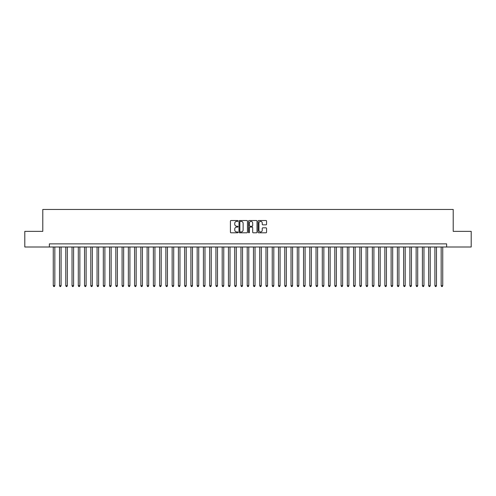 <?xml version="1.0" encoding="UTF-8"?>
<svg xmlns="http://www.w3.org/2000/svg" width="496" height="496" viewBox="0 0 496 496"><rect width="100%" height="100%" fill="white"/><g stroke="black" fill="none" stroke-linecap="round" stroke-linejoin="round"><path stroke-width="0.74" d="M237.987 220.956A0.428 0.428 0 0 0 237.559 220.522L231.037 220.522A0.614 0.614 0 0 0 230.423 221.135L230.423 232.19A0.614 0.614 0 0 0 231.037 232.804L237.559 232.804A0.428 0.428 0 0 0 237.987 232.376A0.428 0.428 0 0 0 237.559 231.948L236.716 231.948A1.965 1.965 0 0 1 234.751 229.983L234.751 229.059A1.965 1.965 0 0 1 236.716 227.094L237.559 227.094A0.428 0.428 0 0 0 237.987 226.666A0.428 0.428 0 0 0 237.559 226.238L236.716 226.238A1.965 1.965 0 0 1 234.751 224.273L234.751 223.349A1.965 1.965 0 0 1 236.716 221.383L237.559 221.383A0.428 0.428 0 0 0 237.987 220.956M265.949 224.855A0.614 0.614 0 0 0 266.563 224.242L266.563 221.135A0.614 0.614 0 0 0 265.949 220.522L258.701 220.522A0.614 0.614 0 0 0 258.087 221.135L258.087 232.19A0.614 0.614 0 0 0 258.701 232.804L265.949 232.804A0.614 0.614 0 0 0 266.563 232.19L266.563 228.445A0.614 0.614 0 0 0 265.949 227.831L262.849 227.831A0.614 0.614 0 0 0 262.235 228.445L262.235 230.305A1.643 1.643 0 0 1 260.592 231.948A1.643 1.643 0 0 1 258.949 230.305L258.949 223.026A1.643 1.643 0 0 1 260.592 221.383A1.643 1.643 0 0 1 262.235 223.026L262.235 224.242A0.614 0.614 0 0 0 262.849 224.855L265.949 224.855M49.358 247.002L24.8 247.002L24.8 231.359L42.786 231.359L42.786 209.461L453.214 209.461L453.214 231.359L471.2 231.359L471.2 247.002L446.642 247.002L446.642 243.871L49.358 243.871L49.358 247.002L446.642 247.002M247.461 221.135A0.614 0.614 0 0 0 246.847 220.522L239.599 220.522A0.614 0.614 0 0 0 238.985 221.135L238.985 232.19A0.614 0.614 0 0 0 239.599 232.804L246.847 232.804A0.614 0.614 0 0 0 247.461 232.19L247.461 221.135M249.153 220.522L256.401 220.522A0.614 0.614 0 0 1 257.015 221.135L257.015 232.19A0.614 0.614 0 0 1 256.401 232.804L253.295 232.804A0.614 0.614 0 0 1 252.681 232.19L252.681 227.707A0.614 0.614 0 0 0 252.067 227.094L250.009 227.094A0.614 0.614 0 0 0 249.395 227.707L249.395 232.376A0.428 0.428 0 0 1 248.967 232.804A0.428 0.428 0 0 1 248.539 232.376L248.539 221.135A0.614 0.614 0 0 1 249.153 220.522M240.275 221.383A0.428 0.428 0 0 0 239.847 221.811L239.847 231.514A0.428 0.428 0 0 0 240.275 231.948L241.168 231.948A1.965 1.965 0 0 0 243.133 229.983L243.133 223.349A1.965 1.965 0 0 0 241.168 221.383L240.275 221.383M252.681 223.057A1.643 1.643 0 0 0 251.038 221.414A1.643 1.643 0 0 0 249.395 223.057L249.395 225.624A0.614 0.614 0 0 0 250.009 226.238L252.067 226.238A0.614 0.614 0 0 0 252.681 225.624L252.681 223.057M53.264 247.002L53.264 285.727L54.833 285.727L54.833 247.002M54.833 285.727L54.362 286.539L53.735 286.539L53.264 285.727M59.526 247.002L59.526 285.727L61.089 285.727L61.089 247.002M61.089 285.727L60.617 286.539L59.991 286.539L59.526 285.727M65.782 247.002L65.782 285.727L67.344 285.727L67.344 247.002M67.344 285.727L66.873 286.539L66.247 286.539L65.782 285.727M72.038 247.002L72.038 285.727L73.6 285.727L73.6 247.002M73.6 285.727L73.129 286.539L72.503 286.539L72.038 285.727M78.294 247.002L78.294 285.727L79.856 285.727L79.856 247.002M79.856 285.727L79.385 286.539L78.765 286.539L78.294 285.727M84.549 247.002L84.549 285.727L86.112 285.727L86.112 247.002M86.112 285.727L85.647 286.539L85.021 286.539L84.549 285.727M90.805 247.002L90.805 285.727L92.368 285.727L92.368 247.002M92.368 285.727L91.903 286.539L91.276 286.539L90.805 285.727M97.061 247.002L97.061 285.727L98.623 285.727L98.623 247.002M98.623 285.727L98.158 286.539L97.532 286.539L97.061 285.727M103.317 247.002L103.317 285.727L104.885 285.727L104.885 247.002M104.885 285.727L104.414 286.539L103.788 286.539L103.317 285.727M109.573 247.002L109.573 285.727L111.141 285.727L111.141 247.002M111.141 285.727L110.67 286.539L110.044 286.539L109.573 285.727M115.835 247.002L115.835 285.727L117.397 285.727L117.397 247.002M117.397 285.727L116.926 286.539L116.3 286.539L115.835 285.727M122.09 247.002L122.09 285.727L123.653 285.727L123.653 247.002M123.653 285.727L123.182 286.539L122.555 286.539L122.09 285.727M128.346 247.002L128.346 285.727L129.909 285.727L129.909 247.002M129.909 285.727L129.437 286.539L128.811 286.539L128.346 285.727M134.602 247.002L134.602 285.727L136.164 285.727L136.164 247.002M136.164 285.727L135.693 286.539L135.073 286.539L134.602 285.727M140.858 247.002L140.858 285.727L142.42 285.727L142.42 247.002M142.42 285.727L141.955 286.539L141.329 286.539L140.858 285.727M147.114 247.002L147.114 285.727L148.676 285.727L148.676 247.002M148.676 285.727L148.211 286.539L147.585 286.539L147.114 285.727M153.369 247.002L153.369 285.727L154.932 285.727L154.932 247.002M154.932 285.727L154.467 286.539L153.841 286.539L153.369 285.727M159.625 247.002L159.625 285.727L161.194 285.727L161.194 247.002M161.194 285.727L160.723 286.539L160.096 286.539L159.625 285.727M165.881 247.002L165.881 285.727L167.45 285.727L167.45 247.002M167.45 285.727L166.978 286.539L166.352 286.539L165.881 285.727M172.143 247.002L172.143 285.727L173.705 285.727L173.705 247.002M173.705 285.727L173.234 286.539L172.608 286.539L172.143 285.727M178.399 247.002L178.399 285.727L179.961 285.727L179.961 247.002M179.961 285.727L179.49 286.539L178.864 286.539L178.399 285.727M184.655 247.002L184.655 285.727L186.217 285.727L186.217 247.002M186.217 285.727L185.746 286.539L185.12 286.539L184.655 285.727M190.91 247.002L190.91 285.727L192.473 285.727L192.473 247.002M192.473 285.727L192.002 286.539L191.382 286.539L190.91 285.727M197.166 247.002L197.166 285.727L198.729 285.727L198.729 247.002M198.729 285.727L198.264 286.539L197.637 286.539L197.166 285.727M203.422 247.002L203.422 285.727L204.984 285.727L204.984 247.002M204.984 285.727L204.519 286.539L203.893 286.539L203.422 285.727M209.678 247.002L209.678 285.727L211.24 285.727L211.24 247.002M211.24 285.727L210.775 286.539L210.149 286.539L209.678 285.727M215.934 247.002L215.934 285.727L217.502 285.727L217.502 247.002M217.502 285.727L217.031 286.539L216.405 286.539L215.934 285.727M222.189 247.002L222.189 285.727L223.758 285.727L223.758 247.002M223.758 285.727L223.287 286.539L222.661 286.539L222.189 285.727M228.451 247.002L228.451 285.727L230.014 285.727L230.014 247.002M230.014 285.727L229.543 286.539L228.916 286.539L228.451 285.727M234.707 247.002L234.707 285.727L236.27 285.727L236.27 247.002M236.27 285.727L235.798 286.539L235.172 286.539L234.707 285.727M240.963 247.002L240.963 285.727L242.525 285.727L242.525 247.002M242.525 285.727L242.054 286.539L241.428 286.539L240.963 285.727M247.219 247.002L247.219 285.727L248.781 285.727L248.781 247.002M248.781 285.727L248.31 286.539L247.69 286.539L247.219 285.727M253.475 247.002L253.475 285.727L255.037 285.727L255.037 247.002M255.037 285.727L254.572 286.539L253.946 286.539L253.475 285.727M259.73 247.002L259.73 285.727L261.293 285.727L261.293 247.002M261.293 285.727L260.828 286.539L260.202 286.539L259.73 285.727M265.986 247.002L265.986 285.727L267.549 285.727L267.549 247.002M267.549 285.727L267.084 286.539L266.457 286.539L265.986 285.727M272.242 247.002L272.242 285.727L273.811 285.727L273.811 247.002M273.811 285.727L273.339 286.539L272.713 286.539L272.242 285.727M278.498 247.002L278.498 285.727L280.066 285.727L280.066 247.002M280.066 285.727L279.595 286.539L278.969 286.539L278.498 285.727M284.76 247.002L284.76 285.727L286.322 285.727L286.322 247.002M286.322 285.727L285.851 286.539L285.225 286.539L284.76 285.727M291.016 247.002L291.016 285.727L292.578 285.727L292.578 247.002M292.578 285.727L292.107 286.539L291.481 286.539L291.016 285.727M297.271 247.002L297.271 285.727L298.834 285.727L298.834 247.002M298.834 285.727L298.363 286.539L297.736 286.539L297.271 285.727M303.527 247.002L303.527 285.727L305.09 285.727L305.09 247.002M305.09 285.727L304.618 286.539L303.998 286.539L303.527 285.727M309.783 247.002L309.783 285.727L311.345 285.727L311.345 247.002M311.345 285.727L310.88 286.539L310.254 286.539L309.783 285.727M316.039 247.002L316.039 285.727L317.601 285.727L317.601 247.002M317.601 285.727L317.136 286.539L316.51 286.539L316.039 285.727M322.295 247.002L322.295 285.727L323.857 285.727L323.857 247.002M323.857 285.727L323.392 286.539L322.766 286.539L322.295 285.727M328.55 247.002L328.55 285.727L330.119 285.727L330.119 247.002M330.119 285.727L329.648 286.539L329.022 286.539L328.55 285.727M334.806 247.002L334.806 285.727L336.375 285.727L336.375 247.002M336.375 285.727L335.904 286.539L335.277 286.539L334.806 285.727M341.068 247.002L341.068 285.727L342.631 285.727L342.631 247.002M342.631 285.727L342.159 286.539L341.533 286.539L341.068 285.727M347.324 247.002L347.324 285.727L348.886 285.727L348.886 247.002M348.886 285.727L348.415 286.539L347.789 286.539L347.324 285.727M353.58 247.002L353.58 285.727L355.142 285.727L355.142 247.002M355.142 285.727L354.671 286.539L354.045 286.539L353.58 285.727M359.836 247.002L359.836 285.727L361.398 285.727L361.398 247.002M361.398 285.727L360.927 286.539L360.307 286.539L359.836 285.727M366.091 247.002L366.091 285.727L367.654 285.727L367.654 247.002M367.654 285.727L367.189 286.539L366.563 286.539L366.091 285.727M372.347 247.002L372.347 285.727L373.91 285.727L373.91 247.002M373.91 285.727L373.445 286.539L372.818 286.539L372.347 285.727M378.603 247.002L378.603 285.727L380.165 285.727L380.165 247.002M380.165 285.727L379.7 286.539L379.074 286.539L378.603 285.727M384.859 247.002L384.859 285.727L386.427 285.727L386.427 247.002M386.427 285.727L385.956 286.539L385.33 286.539L384.859 285.727M391.115 247.002L391.115 285.727L392.683 285.727L392.683 247.002M392.683 285.727L392.212 286.539L391.586 286.539L391.115 285.727M397.377 247.002L397.377 285.727L398.939 285.727L398.939 247.002M398.939 285.727L398.468 286.539L397.842 286.539L397.377 285.727M403.632 247.002L403.632 285.727L405.195 285.727L405.195 247.002M405.195 285.727L404.724 286.539L404.097 286.539L403.632 285.727M409.888 247.002L409.888 285.727L411.451 285.727L411.451 247.002M411.451 285.727L410.979 286.539L410.353 286.539L409.888 285.727M416.144 247.002L416.144 285.727L417.706 285.727L417.706 247.002M417.706 285.727L417.235 286.539L416.615 286.539L416.144 285.727M422.4 247.002L422.4 285.727L423.962 285.727L423.962 247.002M423.962 285.727L423.497 286.539L422.871 286.539L422.4 285.727M428.656 247.002L428.656 285.727L430.218 285.727L430.218 247.002M430.218 285.727L429.753 286.539L429.127 286.539L428.656 285.727M434.911 247.002L434.911 285.727L436.474 285.727L436.474 247.002M436.474 285.727L436.009 286.539L435.383 286.539L434.911 285.727M441.167 247.002L441.167 285.727L442.736 285.727L442.736 247.002M442.736 285.727L442.265 286.539L441.638 286.539L441.167 285.727"/></g></svg>
